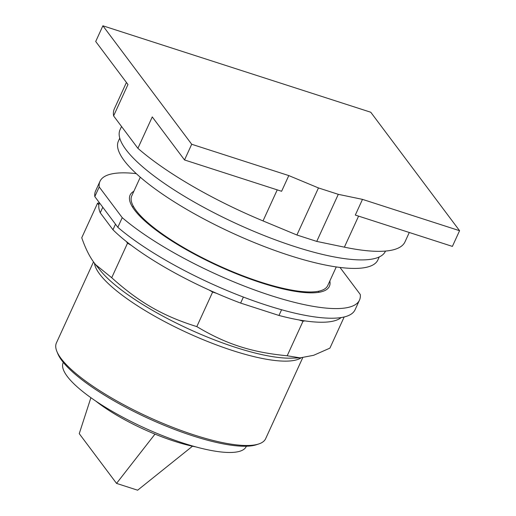 <?xml version="1.0" encoding="UTF-8"?>
<svg xmlns="http://www.w3.org/2000/svg" width="516" height="516" viewBox="0 0 516 516"><rect width="100%" height="100%" fill="white"/><g stroke="black" fill="none" stroke-linecap="round" stroke-linejoin="round"><path stroke-width="0.77" d="M355.311 215.069L452.39 246.396L459.575 230.704L362.49 199.376L355.311 215.069M362.49 199.376L338.296 194.332L318.462 187.934L288.792 175.588L191.707 144.261L102.89 25.8L95.705 41.493L127.968 84.521L113.604 115.906A159.818 40.442 24.6 0 1 114.365 108.799L126.426 82.463M288.792 175.588L281.607 191.281L184.522 159.954L191.707 144.261M102.89 25.8L370.759 112.236L459.575 230.704M113.604 115.906L137.895 148.311L152.265 116.926L184.522 159.954M140.294 177.214L131.761 195.861A107.767 27.271 24.6 0 0 136.114 210.509A107.767 27.271 24.6 0 0 239.824 274.622A107.767 27.271 24.6 0 0 327.725 285.58L336.264 266.933M318.462 187.934L296.906 235.006L316.747 241.411L344.378 247.164A159.818 40.442 24.6 0 0 404.995 241.856L409.285 232.484M338.296 194.332L316.747 241.411M137.895 148.311A159.818 40.442 24.6 0 0 263.025 220.912L296.906 235.006M121.537 126.491L120.034 129.761A145.938 36.933 24.6 0 0 125.936 149.595A145.938 36.933 24.6 0 0 266.385 236.418A145.938 36.933 24.6 0 0 385.42 251.26L385.51 251.066M119.764 138.146L118.39 141.152A142.7 36.114 24.6 0 0 124.156 160.547A142.7 36.114 24.6 0 0 261.483 245.442A142.7 36.114 24.6 0 0 377.88 259.954L379.254 256.949M95.77 401.074A79.103 20.014 24.6 0 0 154.994 434.117A79.103 20.014 24.6 0 0 174.601 441.315A79.103 20.014 24.6 0 0 192.481 446.217L137.637 490.2L116.539 483.395L79.251 433.659L90.9 397.701M154.994 434.117L116.539 483.395M192.481 446.217A79.103 20.014 24.6 0 0 195.899 446.914M63.307 362.406L63.178 362.69A100.672 25.477 24.6 0 0 183.715 443.283A100.672 25.477 24.6 0 0 246.248 446.508L246.377 446.224M93.512 261.883L56.425 342.888A115.055 29.115 24.6 0 0 56.895 351.48L57.811 353.712A113.23 28.651 24.6 0 0 61.926 360.645A113.23 28.651 24.6 0 0 157.199 422.372A113.23 28.651 24.6 0 0 256.549 444.695L258.839 443.934A115.055 29.115 24.6 0 0 265.65 438.677L302.731 357.685M56.895 351.48A115.055 29.115 24.6 0 0 61.075 358.523A115.055 29.115 24.6 0 0 157.89 421.243A115.055 29.115 24.6 0 0 258.839 443.934M115.494 224.202L112.959 229.749L100.246 212.785A134.25 33.972 24.6 0 1 98.872 204.942L97.569 203.201L81.747 237.753C85.417 248.377 89.61 256.787 94.325 262.992L95.602 264.631L111.714 277.724C139.133 302.37 162.946 316.056 196.815 326.609C226.131 344.159 251.427 352.318 287.193 355.776L300.131 357.859L313.618 355.311L329.911 348.132L344.178 316.972M212.637 292.056L208.922 289.928A134.25 33.972 -155.4 0 0 216.578 293.333L212.637 292.056L196.815 326.609M208.922 289.928A134.25 33.972 24.6 0 1 131.245 245.306L127.536 243.171L111.714 277.724M127.536 243.171L126.227 241.43A134.25 33.972 -155.4 0 0 131.245 245.306M97.569 203.201L99.433 202.865A134.25 33.972 -155.4 0 0 98.872 204.942M341.147 317.572A134.25 33.972 24.6 0 1 304.879 320.887L303.015 321.223L287.193 355.776M303.015 321.223L299.074 319.952A134.25 33.972 -155.4 0 0 304.879 320.887M112.959 229.749A134.25 33.972 24.6 0 0 126.227 241.43M281.588 309.748L278.969 315.463A134.25 33.972 24.6 0 0 299.074 319.952M278.969 315.463L240.624 303.085L243.378 297.061M216.578 293.333A134.25 33.972 24.6 0 0 240.624 303.085M100.246 212.785L102.781 207.245M117.822 227.304L94.802 196.602L99.214 186.96L122.234 217.662L117.822 227.304A142.7 36.114 24.6 0 0 256.923 301.995A142.7 36.114 24.6 0 0 355.072 309.761L359.484 300.119A142.7 36.114 24.6 0 0 360.271 294.475L339.999 267.443M136.295 173.64A142.7 36.114 24.6 0 0 99.994 181.316L95.583 190.959A142.7 36.114 24.6 0 0 94.802 196.602M99.994 181.316A142.7 36.114 24.6 0 0 99.214 186.96M122.234 217.662A142.7 36.114 24.6 0 0 261.335 292.359A142.7 36.114 24.6 0 0 359.484 300.119M329.827 280.994A109.592 27.735 -155.4 0 1 329.389 286.341A109.592 27.735 -155.4 0 1 239.998 275.196A109.592 27.735 -155.4 0 1 134.528 209.993A109.592 27.735 -155.4 0 1 130.096 195.1A109.592 27.735 -155.4 0 1 133.857 191.275M133.56 206.652A109.592 27.735 24.6 0 0 132.373 206.826M319.023 292.282A109.592 27.735 24.6 0 0 318.378 291.269M344.378 247.164L358.588 216.127M263.025 220.912L277.234 189.875M94.428 263.128A115.055 29.115 24.6 0 0 99.704 274.157A115.055 29.115 24.6 0 0 232.806 350.622A115.055 29.115 24.6 0 0 301.17 357.814M300.131 357.859L291.566 358.143A117.887 29.831 -155.4 0 1 235.599 347.397A117.887 29.831 -155.4 0 1 100.459 270.642L95.602 264.631"/></g></svg>
